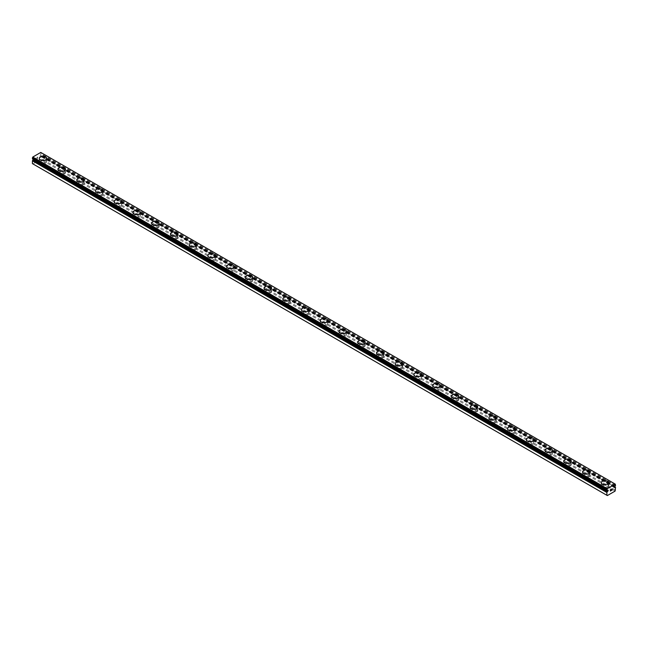 <?xml version="1.0" encoding="UTF-8"?>
<svg xmlns="http://www.w3.org/2000/svg" width="648" height="648" viewBox="0 0 648 648"><rect width="100%" height="100%" fill="white"/><g stroke="black" fill="none" stroke-linecap="round" stroke-linejoin="round"><path stroke-width="0.49" stroke-dasharray="3.24 2.43" d="M33.647 159.53L33.785 158.622L32.797 159.019A1.239 0.713 -60 0 0 32.675 158.914A1.239 0.713 -60 0 0 32.465 158.857M614.685 486.454L40.233 154.799L40.743 154.435A1.239 0.713 -60 0 1 41.075 153.884L40.767 152.434M32.4 163.612L32.902 163.904L40.646 159.432L41.075 155.666A1.239 0.713 -60 0 1 40.873 155.609A1.239 0.713 -60 0 1 40.743 155.504L39.755 155.893L40.233 154.799M41.513 166.139A2.122 1.223 0 0 0 43.829 166.398A2.122 1.223 0 0 0 45.133 165.272A2.122 1.223 0 0 0 44.518 164.406A2.122 1.223 0 0 0 42.201 164.138A2.122 1.223 0 0 0 40.897 165.272A2.122 1.223 0 0 0 41.513 166.139M41.513 162.535A2.122 1.223 0 0 0 43.829 162.794A2.122 1.223 0 0 0 45.133 161.668A2.122 1.223 0 0 0 44.518 160.801A2.122 1.223 0 0 0 42.201 160.534A2.122 1.223 0 0 0 40.897 161.668A2.122 1.223 0 0 0 41.513 162.535M46.721 158.363L46.721 158.347A3.71 2.138 180 0 1 46.721 158.363A3.71 2.138 180 0 1 44.437 160.34A3.71 2.138 180 0 1 40.395 159.878A3.71 2.138 180 0 1 39.309 158.363A3.71 2.138 180 0 1 39.309 158.355L39.309 158.347M60.248 176.953A2.122 1.223 0 0 0 62.556 177.22A2.122 1.223 0 0 0 63.868 176.086A2.122 1.223 0 0 0 63.245 175.219A2.122 1.223 0 0 0 60.936 174.96A2.122 1.223 0 0 0 59.624 176.086A2.122 1.223 0 0 0 60.248 176.953M60.248 173.348A2.122 1.223 0 0 0 62.556 173.615A2.122 1.223 0 0 0 63.868 172.481A2.122 1.223 0 0 0 63.245 171.615A2.122 1.223 0 0 0 60.936 171.347A2.122 1.223 0 0 0 59.624 172.481A2.122 1.223 0 0 0 60.248 173.348M65.456 169.177L65.456 169.168A3.71 2.138 180 0 1 65.456 169.177A3.71 2.138 180 0 1 63.164 171.161A3.71 2.138 180 0 1 59.122 170.691A3.71 2.138 180 0 1 58.037 169.177A3.71 2.138 180 0 1 58.037 169.168L58.037 169.168M78.983 187.766A2.122 1.223 0 0 0 81.292 188.033A2.122 1.223 0 0 0 82.596 186.899A2.122 1.223 0 0 0 81.98 186.033A2.122 1.223 0 0 0 79.672 185.774A2.122 1.223 0 0 0 78.359 186.899A2.122 1.223 0 0 0 78.983 187.766M78.983 184.162A2.122 1.223 0 0 0 81.292 184.429A2.122 1.223 0 0 0 82.596 183.295A2.122 1.223 0 0 0 81.98 182.428A2.122 1.223 0 0 0 79.672 182.169A2.122 1.223 0 0 0 78.359 183.295A2.122 1.223 0 0 0 78.983 184.162M84.191 179.998L84.191 179.982A3.71 2.138 180 0 1 84.191 179.998A3.71 2.138 180 0 1 81.899 181.975A3.71 2.138 180 0 1 77.857 181.505A3.71 2.138 180 0 1 76.772 179.998A3.71 2.138 180 0 1 76.772 179.99L76.772 179.982M97.71 198.58A2.122 1.223 0 0 0 100.027 198.847A2.122 1.223 0 0 0 101.331 197.713A2.122 1.223 0 0 0 100.707 196.854A2.122 1.223 0 0 0 98.399 196.587A2.122 1.223 0 0 0 97.095 197.713A2.122 1.223 0 0 0 97.71 198.58M97.71 194.975A2.122 1.223 0 0 0 100.027 195.242A2.122 1.223 0 0 0 101.331 194.108A2.122 1.223 0 0 0 100.707 193.25A2.122 1.223 0 0 0 98.399 192.983A2.122 1.223 0 0 0 97.095 194.108A2.122 1.223 0 0 0 97.71 194.975M102.919 190.812L102.919 190.796A3.71 2.138 180 0 1 102.919 190.812A3.71 2.138 180 0 1 100.634 192.788A3.71 2.138 180 0 1 96.593 192.326A3.71 2.138 180 0 1 95.507 190.812A3.71 2.138 180 0 1 95.507 190.804L95.507 190.796M116.446 209.393A2.122 1.223 0 0 0 118.754 209.66A2.122 1.223 0 0 0 120.066 208.535A2.122 1.223 0 0 0 119.443 207.668A2.122 1.223 0 0 0 117.134 207.401A2.122 1.223 0 0 0 115.822 208.535A2.122 1.223 0 0 0 116.446 209.393M116.446 205.789A2.122 1.223 0 0 0 118.754 206.056A2.122 1.223 0 0 0 120.066 204.93A2.122 1.223 0 0 0 119.443 204.063A2.122 1.223 0 0 0 117.134 203.796A2.122 1.223 0 0 0 115.822 204.93A2.122 1.223 0 0 0 116.446 205.789M121.654 201.625L121.654 201.609A3.71 2.138 180 0 1 121.654 201.625A3.71 2.138 180 0 1 119.362 203.602A3.71 2.138 180 0 1 115.32 203.14A3.71 2.138 180 0 1 114.234 201.625A3.71 2.138 180 0 1 114.234 201.617L114.234 201.609M135.181 220.215A2.122 1.223 0 0 0 137.489 220.474A2.122 1.223 0 0 0 138.793 219.348A2.122 1.223 0 0 0 138.178 218.481A2.122 1.223 0 0 0 135.869 218.214A2.122 1.223 0 0 0 134.557 219.348A2.122 1.223 0 0 0 135.181 220.215M135.181 216.61A2.122 1.223 0 0 0 137.489 216.869A2.122 1.223 0 0 0 138.793 215.744A2.122 1.223 0 0 0 138.178 214.877A2.122 1.223 0 0 0 135.869 214.609A2.122 1.223 0 0 0 134.557 215.744A2.122 1.223 0 0 0 135.181 216.61M140.389 212.439L140.389 212.423A3.71 2.138 180 0 1 140.389 212.439A3.71 2.138 180 0 1 138.097 214.415A3.71 2.138 180 0 1 134.055 213.953A3.71 2.138 180 0 1 132.97 212.439A3.71 2.138 180 0 1 132.97 212.431L132.97 212.423M153.908 231.028A2.122 1.223 0 0 0 156.217 231.296A2.122 1.223 0 0 0 157.529 230.161A2.122 1.223 0 0 0 156.905 229.295A2.122 1.223 0 0 0 154.597 229.028A2.122 1.223 0 0 0 153.293 230.161A2.122 1.223 0 0 0 153.908 231.028M153.908 227.424A2.122 1.223 0 0 0 156.217 227.691A2.122 1.223 0 0 0 157.529 226.557A2.122 1.223 0 0 0 156.905 225.69A2.122 1.223 0 0 0 154.597 225.423A2.122 1.223 0 0 0 153.293 226.557A2.122 1.223 0 0 0 153.908 227.424M159.116 223.252L159.116 223.244A3.71 2.138 180 0 1 159.116 223.252A3.71 2.138 180 0 1 156.832 225.237A3.71 2.138 180 0 1 152.79 224.767A3.71 2.138 180 0 1 151.697 223.252A3.71 2.138 180 0 1 151.697 223.244L151.697 223.244M172.643 241.842A2.122 1.223 0 0 0 174.952 242.109A2.122 1.223 0 0 0 176.264 240.975A2.122 1.223 0 0 0 175.64 240.108A2.122 1.223 0 0 0 173.332 239.849A2.122 1.223 0 0 0 172.02 240.975A2.122 1.223 0 0 0 172.643 241.842M172.643 238.237A2.122 1.223 0 0 0 174.952 238.505A2.122 1.223 0 0 0 176.264 237.371A2.122 1.223 0 0 0 175.64 236.504A2.122 1.223 0 0 0 173.332 236.245A2.122 1.223 0 0 0 172.02 237.371A2.122 1.223 0 0 0 172.643 238.237M177.852 234.066L177.852 234.066A3.71 2.138 180 0 1 175.559 236.05A3.71 2.138 180 0 1 171.518 235.58A3.71 2.138 180 0 1 170.432 234.066L170.432 234.058M191.379 252.655A2.122 1.223 0 0 0 193.687 252.923A2.122 1.223 0 0 0 194.991 251.789A2.122 1.223 0 0 0 194.376 250.93A2.122 1.223 0 0 0 192.059 250.663A2.122 1.223 0 0 0 190.755 251.789A2.122 1.223 0 0 0 191.379 252.655M191.379 249.051A2.122 1.223 0 0 0 193.687 249.318A2.122 1.223 0 0 0 194.991 248.184A2.122 1.223 0 0 0 194.376 247.325A2.122 1.223 0 0 0 192.059 247.058A2.122 1.223 0 0 0 190.755 248.184A2.122 1.223 0 0 0 191.379 249.051M196.579 244.887L196.579 244.871A3.71 2.138 180 0 1 196.579 244.887A3.71 2.138 180 0 1 194.295 246.864A3.71 2.138 180 0 1 190.253 246.402A3.71 2.138 180 0 1 189.167 244.887A3.71 2.138 180 0 1 189.167 244.879L189.167 244.887M210.106 263.469A2.122 1.223 0 0 0 212.414 263.736A2.122 1.223 0 0 0 213.727 262.61A2.122 1.223 0 0 0 213.103 261.743A2.122 1.223 0 0 0 210.794 261.476A2.122 1.223 0 0 0 209.49 262.61A2.122 1.223 0 0 0 210.106 263.469M210.106 259.864A2.122 1.223 0 0 0 212.414 260.132A2.122 1.223 0 0 0 213.727 259.006A2.122 1.223 0 0 0 213.103 258.139A2.122 1.223 0 0 0 210.794 257.872A2.122 1.223 0 0 0 209.49 259.006A2.122 1.223 0 0 0 210.106 259.864M215.314 255.701L215.314 255.685A3.71 2.138 180 0 1 215.314 255.701A3.71 2.138 180 0 1 213.022 257.677A3.71 2.138 180 0 1 208.98 257.216A3.71 2.138 180 0 1 207.895 255.701A3.71 2.138 180 0 1 207.895 255.693L207.895 255.701M228.841 274.29A2.122 1.223 0 0 0 231.15 274.55A2.122 1.223 0 0 0 232.454 273.424A2.122 1.223 0 0 0 231.838 272.557A2.122 1.223 0 0 0 229.53 272.29A2.122 1.223 0 0 0 228.218 273.424A2.122 1.223 0 0 0 228.841 274.29M228.841 270.686A2.122 1.223 0 0 0 231.15 270.945A2.122 1.223 0 0 0 232.454 269.819A2.122 1.223 0 0 0 231.838 268.952A2.122 1.223 0 0 0 229.53 268.685A2.122 1.223 0 0 0 228.218 269.819A2.122 1.223 0 0 0 228.841 270.686M234.049 266.514L234.049 266.498A3.71 2.138 180 0 1 234.049 266.514A3.71 2.138 180 0 1 231.757 268.491A3.71 2.138 180 0 1 227.715 268.029A3.71 2.138 180 0 1 226.63 266.514A3.71 2.138 180 0 1 226.63 266.506L226.63 266.514M247.568 285.104A2.122 1.223 0 0 0 249.885 285.371A2.122 1.223 0 0 0 251.189 284.237A2.122 1.223 0 0 0 250.565 283.37A2.122 1.223 0 0 0 248.257 283.103A2.122 1.223 0 0 0 246.953 284.237A2.122 1.223 0 0 0 247.568 285.104M247.568 281.499A2.122 1.223 0 0 0 249.885 281.759A2.122 1.223 0 0 0 251.189 280.633A2.122 1.223 0 0 0 250.565 279.766A2.122 1.223 0 0 0 248.257 279.499A2.122 1.223 0 0 0 246.953 280.633A2.122 1.223 0 0 0 247.568 281.499M252.777 277.328L252.777 277.312A3.71 2.138 180 0 1 252.777 277.328A3.71 2.138 180 0 1 250.493 279.304A3.71 2.138 180 0 1 246.451 278.843A3.71 2.138 180 0 1 245.365 277.328A3.71 2.138 180 0 1 245.365 277.32L245.365 277.328M266.304 295.917A2.122 1.223 0 0 0 268.612 296.185A2.122 1.223 0 0 0 269.924 295.051A2.122 1.223 0 0 0 269.301 294.184A2.122 1.223 0 0 0 266.992 293.925A2.122 1.223 0 0 0 265.68 295.051A2.122 1.223 0 0 0 266.304 295.917M266.304 292.313A2.122 1.223 0 0 0 268.612 292.58A2.122 1.223 0 0 0 269.924 291.446A2.122 1.223 0 0 0 269.301 290.579A2.122 1.223 0 0 0 266.992 290.32A2.122 1.223 0 0 0 265.68 291.446A2.122 1.223 0 0 0 266.304 292.313M271.512 288.133L271.512 288.141A3.71 2.138 180 0 1 269.22 290.126A3.71 2.138 180 0 1 265.178 289.656A3.71 2.138 180 0 1 264.092 288.141L264.092 288.133M285.039 306.731A2.122 1.223 0 0 0 287.348 306.998A2.122 1.223 0 0 0 288.652 305.864A2.122 1.223 0 0 0 288.036 305.006A2.122 1.223 0 0 0 285.728 304.738A2.122 1.223 0 0 0 284.415 305.864A2.122 1.223 0 0 0 285.039 306.731M285.039 303.126A2.122 1.223 0 0 0 287.348 303.394A2.122 1.223 0 0 0 288.652 302.26A2.122 1.223 0 0 0 288.036 301.393A2.122 1.223 0 0 0 285.728 301.134A2.122 1.223 0 0 0 284.415 302.26A2.122 1.223 0 0 0 285.039 303.126M290.247 298.947L290.247 298.963A3.71 2.138 180 0 1 290.247 298.963A3.71 2.138 180 0 1 287.955 300.939A3.71 2.138 180 0 1 283.913 300.478A3.71 2.138 180 0 1 282.828 298.963A3.71 2.138 180 0 1 282.828 298.955L282.828 298.947M303.766 317.544A2.122 1.223 0 0 0 306.075 317.812A2.122 1.223 0 0 0 307.387 316.686A2.122 1.223 0 0 0 306.763 315.819A2.122 1.223 0 0 0 304.455 315.552A2.122 1.223 0 0 0 303.151 316.686A2.122 1.223 0 0 0 303.766 317.544M303.766 313.94A2.122 1.223 0 0 0 306.075 314.207A2.122 1.223 0 0 0 307.387 313.073A2.122 1.223 0 0 0 306.763 312.214A2.122 1.223 0 0 0 304.455 311.947A2.122 1.223 0 0 0 303.151 313.073A2.122 1.223 0 0 0 303.766 313.94M308.975 309.76L308.975 309.776A3.71 2.138 180 0 1 308.975 309.776A3.71 2.138 180 0 1 306.69 311.753A3.71 2.138 180 0 1 302.648 311.291A3.71 2.138 180 0 1 301.555 309.776A3.71 2.138 180 0 1 301.555 309.768L301.555 309.76M322.502 328.366A2.122 1.223 0 0 0 324.81 328.625A2.122 1.223 0 0 0 326.122 327.499A2.122 1.223 0 0 0 325.499 326.632A2.122 1.223 0 0 0 323.19 326.365A2.122 1.223 0 0 0 321.878 327.499A2.122 1.223 0 0 0 322.502 328.366M322.502 324.753A2.122 1.223 0 0 0 324.81 325.021A2.122 1.223 0 0 0 326.122 323.895A2.122 1.223 0 0 0 325.499 323.028A2.122 1.223 0 0 0 323.19 322.761A2.122 1.223 0 0 0 321.878 323.895A2.122 1.223 0 0 0 322.502 324.753M327.71 320.574L327.71 320.59A3.71 2.138 180 0 1 327.71 320.59A3.71 2.138 180 0 1 325.418 322.566A3.71 2.138 180 0 1 321.376 322.105A3.71 2.138 180 0 1 320.29 320.59A3.71 2.138 180 0 1 320.29 320.582L320.29 320.574M341.237 339.179A2.122 1.223 0 0 0 343.545 339.439A2.122 1.223 0 0 0 344.849 338.313A2.122 1.223 0 0 0 344.234 337.446A2.122 1.223 0 0 0 341.925 337.179A2.122 1.223 0 0 0 340.613 338.313A2.122 1.223 0 0 0 341.237 339.179M341.237 335.575A2.122 1.223 0 0 0 343.545 335.834A2.122 1.223 0 0 0 344.849 334.708A2.122 1.223 0 0 0 344.234 333.841A2.122 1.223 0 0 0 341.925 333.574A2.122 1.223 0 0 0 340.613 334.708A2.122 1.223 0 0 0 341.237 335.575M346.445 331.387L346.445 331.403A3.71 2.138 180 0 1 346.445 331.403A3.71 2.138 180 0 1 344.153 333.38A3.71 2.138 180 0 1 340.111 332.918A3.71 2.138 180 0 1 339.026 331.403A3.71 2.138 180 0 1 339.026 331.395L339.026 331.387M359.964 349.993A2.122 1.223 0 0 0 362.273 350.26A2.122 1.223 0 0 0 363.585 349.126A2.122 1.223 0 0 0 362.961 348.26A2.122 1.223 0 0 0 360.653 348A2.122 1.223 0 0 0 359.348 349.126A2.122 1.223 0 0 0 359.964 349.993M359.964 346.388A2.122 1.223 0 0 0 362.273 346.656A2.122 1.223 0 0 0 363.585 345.522A2.122 1.223 0 0 0 362.961 344.655A2.122 1.223 0 0 0 360.653 344.388A2.122 1.223 0 0 0 359.348 345.522A2.122 1.223 0 0 0 359.964 346.388M365.172 342.217L365.172 342.209A3.71 2.138 180 0 1 365.172 342.217A3.71 2.138 180 0 1 362.88 344.201A3.71 2.138 180 0 1 358.838 343.732A3.71 2.138 180 0 1 357.753 342.217A3.71 2.138 180 0 1 357.753 342.209L357.753 342.209M378.699 360.806A2.122 1.223 0 0 0 381.008 361.074A2.122 1.223 0 0 0 382.32 359.94A2.122 1.223 0 0 0 381.696 359.073A2.122 1.223 0 0 0 379.388 358.814A2.122 1.223 0 0 0 378.076 359.94A2.122 1.223 0 0 0 378.699 360.806M378.699 357.202A2.122 1.223 0 0 0 381.008 357.469A2.122 1.223 0 0 0 382.32 356.335A2.122 1.223 0 0 0 381.696 355.469A2.122 1.223 0 0 0 379.388 355.209A2.122 1.223 0 0 0 378.076 356.335A2.122 1.223 0 0 0 378.699 357.202M383.908 353.039L383.908 353.022A3.71 2.138 180 0 1 383.908 353.039A3.71 2.138 180 0 1 381.615 355.015A3.71 2.138 180 0 1 377.573 354.545A3.71 2.138 180 0 1 376.488 353.039A3.71 2.138 180 0 1 376.488 353.03L376.488 353.022M397.435 371.62A2.122 1.223 0 0 0 399.743 371.887A2.122 1.223 0 0 0 401.047 370.753A2.122 1.223 0 0 0 400.432 369.895A2.122 1.223 0 0 0 398.115 369.627A2.122 1.223 0 0 0 396.811 370.753A2.122 1.223 0 0 0 397.435 371.62M397.435 368.015A2.122 1.223 0 0 0 399.743 368.283A2.122 1.223 0 0 0 401.047 367.149A2.122 1.223 0 0 0 400.432 366.29A2.122 1.223 0 0 0 398.115 366.023A2.122 1.223 0 0 0 396.811 367.149A2.122 1.223 0 0 0 397.435 368.015M402.635 363.852L402.635 363.836A3.71 2.138 180 0 1 402.635 363.852A3.71 2.138 180 0 1 400.351 365.828A3.71 2.138 180 0 1 396.309 365.367A3.71 2.138 180 0 1 395.223 363.852A3.71 2.138 180 0 1 395.223 363.844L395.223 363.836M416.162 382.433A2.122 1.223 0 0 0 418.47 382.701A2.122 1.223 0 0 0 419.783 381.575A2.122 1.223 0 0 0 419.159 380.708A2.122 1.223 0 0 0 416.85 380.441A2.122 1.223 0 0 0 415.546 381.575A2.122 1.223 0 0 0 416.162 382.433M416.162 378.829A2.122 1.223 0 0 0 418.47 379.096A2.122 1.223 0 0 0 419.783 377.97A2.122 1.223 0 0 0 419.159 377.104A2.122 1.223 0 0 0 416.85 376.836A2.122 1.223 0 0 0 415.546 377.97A2.122 1.223 0 0 0 416.162 378.829M421.37 374.666L421.37 374.649A3.71 2.138 180 0 1 421.37 374.666A3.71 2.138 180 0 1 419.078 376.642A3.71 2.138 180 0 1 415.036 376.18A3.71 2.138 180 0 1 413.951 374.666A3.71 2.138 180 0 1 413.951 374.657L413.951 374.649M434.897 393.255A2.122 1.223 0 0 0 437.206 393.514A2.122 1.223 0 0 0 438.51 392.388A2.122 1.223 0 0 0 437.894 391.522A2.122 1.223 0 0 0 435.586 391.254A2.122 1.223 0 0 0 434.273 392.388A2.122 1.223 0 0 0 434.897 393.255M434.897 389.651A2.122 1.223 0 0 0 437.206 389.91A2.122 1.223 0 0 0 438.51 388.784A2.122 1.223 0 0 0 437.894 387.917A2.122 1.223 0 0 0 435.586 387.65A2.122 1.223 0 0 0 434.273 388.784A2.122 1.223 0 0 0 434.897 389.651M440.105 385.479L440.105 385.463A3.71 2.138 180 0 1 440.105 385.479A3.71 2.138 180 0 1 437.813 387.455A3.71 2.138 180 0 1 433.771 386.994A3.71 2.138 180 0 1 432.686 385.479A3.71 2.138 180 0 1 432.686 385.471L432.686 385.463M453.624 404.069A2.122 1.223 0 0 0 455.941 404.336A2.122 1.223 0 0 0 457.245 403.202A2.122 1.223 0 0 0 456.621 402.335A2.122 1.223 0 0 0 454.313 402.068A2.122 1.223 0 0 0 453.009 403.202A2.122 1.223 0 0 0 453.624 404.069M453.624 400.464A2.122 1.223 0 0 0 455.941 400.731A2.122 1.223 0 0 0 457.245 399.597A2.122 1.223 0 0 0 456.621 398.731A2.122 1.223 0 0 0 454.313 398.463A2.122 1.223 0 0 0 453.009 399.597A2.122 1.223 0 0 0 453.624 400.464M458.833 396.293L458.833 396.276A3.71 2.138 180 0 1 458.833 396.293A3.71 2.138 180 0 1 456.548 398.277A3.71 2.138 180 0 1 452.507 397.807A3.71 2.138 180 0 1 451.421 396.293A3.71 2.138 180 0 1 451.421 396.284L451.421 396.276M472.36 414.882A2.122 1.223 0 0 0 474.668 415.149A2.122 1.223 0 0 0 475.98 414.015A2.122 1.223 0 0 0 475.357 413.149A2.122 1.223 0 0 0 473.048 412.889A2.122 1.223 0 0 0 471.736 414.015A2.122 1.223 0 0 0 472.36 414.882M472.36 411.278A2.122 1.223 0 0 0 474.668 411.545A2.122 1.223 0 0 0 475.98 410.411A2.122 1.223 0 0 0 475.357 409.544A2.122 1.223 0 0 0 473.048 409.285A2.122 1.223 0 0 0 471.736 410.411A2.122 1.223 0 0 0 472.36 411.278M477.568 407.106L477.568 407.106A3.71 2.138 180 0 1 475.276 409.091A3.71 2.138 180 0 1 471.234 408.621A3.71 2.138 180 0 1 470.148 407.106L470.148 407.098M491.095 425.695A2.122 1.223 0 0 0 493.403 425.963A2.122 1.223 0 0 0 494.708 424.829A2.122 1.223 0 0 0 494.092 423.97A2.122 1.223 0 0 0 491.783 423.703A2.122 1.223 0 0 0 490.471 424.829A2.122 1.223 0 0 0 491.095 425.695M491.095 422.091A2.122 1.223 0 0 0 493.403 422.358A2.122 1.223 0 0 0 494.708 421.224A2.122 1.223 0 0 0 494.092 420.366A2.122 1.223 0 0 0 491.783 420.098A2.122 1.223 0 0 0 490.471 421.224A2.122 1.223 0 0 0 491.095 422.091M496.303 417.928L496.303 417.911A3.71 2.138 180 0 1 496.303 417.928A3.71 2.138 180 0 1 494.011 419.904A3.71 2.138 180 0 1 489.969 419.442A3.71 2.138 180 0 1 488.884 417.928A3.71 2.138 180 0 1 488.884 417.92L488.884 417.911M509.822 436.509A2.122 1.223 0 0 0 512.131 436.776A2.122 1.223 0 0 0 513.443 435.65A2.122 1.223 0 0 0 512.819 434.784A2.122 1.223 0 0 0 510.511 434.516A2.122 1.223 0 0 0 509.207 435.65A2.122 1.223 0 0 0 509.822 436.509M509.822 432.905A2.122 1.223 0 0 0 512.131 433.172A2.122 1.223 0 0 0 513.443 432.046A2.122 1.223 0 0 0 512.819 431.179A2.122 1.223 0 0 0 510.511 430.912A2.122 1.223 0 0 0 509.207 432.046A2.122 1.223 0 0 0 509.822 432.905M515.03 428.741L515.03 428.725A3.71 2.138 180 0 1 515.03 428.741A3.71 2.138 180 0 1 512.746 430.718A3.71 2.138 180 0 1 508.704 430.256A3.71 2.138 180 0 1 507.611 428.741A3.71 2.138 180 0 1 507.611 428.733L507.611 428.725M528.557 447.331A2.122 1.223 0 0 0 530.866 447.59A2.122 1.223 0 0 0 532.178 446.464A2.122 1.223 0 0 0 531.554 445.597A2.122 1.223 0 0 0 529.246 445.33A2.122 1.223 0 0 0 527.934 446.464A2.122 1.223 0 0 0 528.557 447.331M528.557 443.726A2.122 1.223 0 0 0 530.866 443.985A2.122 1.223 0 0 0 532.178 442.859A2.122 1.223 0 0 0 531.554 441.993A2.122 1.223 0 0 0 529.246 441.725A2.122 1.223 0 0 0 527.934 442.859A2.122 1.223 0 0 0 528.557 443.726M533.766 439.555L533.766 439.538A3.71 2.138 180 0 1 533.766 439.555A3.71 2.138 180 0 1 531.473 441.531A3.71 2.138 180 0 1 527.432 441.069A3.71 2.138 180 0 1 526.346 439.555A3.71 2.138 180 0 1 526.346 439.547L526.346 439.538M547.293 458.144A2.122 1.223 0 0 0 549.601 458.411A2.122 1.223 0 0 0 550.905 457.277A2.122 1.223 0 0 0 550.29 456.411A2.122 1.223 0 0 0 547.973 456.143A2.122 1.223 0 0 0 546.669 457.277A2.122 1.223 0 0 0 547.293 458.144M547.293 454.54A2.122 1.223 0 0 0 549.601 454.799A2.122 1.223 0 0 0 550.905 453.673A2.122 1.223 0 0 0 550.29 452.806A2.122 1.223 0 0 0 547.973 452.539A2.122 1.223 0 0 0 546.669 453.673A2.122 1.223 0 0 0 547.293 454.54M552.493 450.368L552.493 450.352A3.71 2.138 180 0 1 552.493 450.368A3.71 2.138 180 0 1 550.209 452.345A3.71 2.138 180 0 1 546.167 451.883A3.71 2.138 180 0 1 545.081 450.368A3.71 2.138 180 0 1 545.081 450.36L545.081 450.352M566.02 468.958A2.122 1.223 0 0 0 568.328 469.225A2.122 1.223 0 0 0 569.641 468.091A2.122 1.223 0 0 0 569.017 467.224A2.122 1.223 0 0 0 566.708 466.965A2.122 1.223 0 0 0 565.404 468.091A2.122 1.223 0 0 0 566.02 468.958M566.02 465.353A2.122 1.223 0 0 0 568.328 465.62A2.122 1.223 0 0 0 569.641 464.486A2.122 1.223 0 0 0 569.017 463.62A2.122 1.223 0 0 0 566.708 463.361A2.122 1.223 0 0 0 565.404 464.486A2.122 1.223 0 0 0 566.02 465.353M571.228 461.182L571.228 461.182A3.71 2.138 180 0 1 568.936 463.166A3.71 2.138 180 0 1 564.894 462.696A3.71 2.138 180 0 1 563.809 461.182L563.809 461.174M584.755 479.771A2.122 1.223 0 0 0 587.064 480.038A2.122 1.223 0 0 0 588.376 478.904A2.122 1.223 0 0 0 587.752 478.046A2.122 1.223 0 0 0 585.444 477.779A2.122 1.223 0 0 0 584.132 478.904A2.122 1.223 0 0 0 584.755 479.771M584.755 476.167A2.122 1.223 0 0 0 587.064 476.434A2.122 1.223 0 0 0 588.376 475.3A2.122 1.223 0 0 0 587.752 474.433A2.122 1.223 0 0 0 585.444 474.174A2.122 1.223 0 0 0 584.132 475.3A2.122 1.223 0 0 0 584.755 476.167M589.964 472.003L589.964 471.987A3.71 2.138 180 0 1 589.964 472.003A3.71 2.138 180 0 1 587.671 473.98A3.71 2.138 180 0 1 583.629 473.518A3.71 2.138 180 0 1 582.544 472.003A3.71 2.138 180 0 1 582.544 471.995L582.544 471.987M603.482 490.585A2.122 1.223 0 0 0 605.799 490.852A2.122 1.223 0 0 0 607.103 489.726A2.122 1.223 0 0 0 606.488 488.859A2.122 1.223 0 0 0 604.171 488.592A2.122 1.223 0 0 0 602.867 489.726A2.122 1.223 0 0 0 603.482 490.585M603.482 486.98A2.122 1.223 0 0 0 605.799 487.247A2.122 1.223 0 0 0 607.103 486.113A2.122 1.223 0 0 0 606.488 485.255A2.122 1.223 0 0 0 604.171 484.988A2.122 1.223 0 0 0 602.867 486.113A2.122 1.223 0 0 0 603.482 486.98M608.691 482.817L608.691 482.8A3.71 2.138 180 0 1 608.691 482.817A3.71 2.138 180 0 1 606.407 484.793A3.71 2.138 180 0 1 602.365 484.331A3.71 2.138 180 0 1 601.279 482.817A3.71 2.138 180 0 1 601.279 482.809L601.279 482.8M602.365 487.628A3.71 2.138 0 0 0 606.407 488.098A3.71 2.138 0 0 0 608.691 486.113A3.71 2.138 0 0 0 607.605 484.607A3.71 2.138 0 0 0 603.563 484.137A3.71 2.138 0 0 0 601.279 486.113A3.71 2.138 0 0 0 602.365 487.628M602.365 484.615A3.71 2.138 0 0 0 606.407 485.085A3.71 2.138 0 0 0 608.691 483.1A3.71 2.138 0 0 0 607.605 481.585A3.71 2.138 0 0 0 603.563 481.124A3.71 2.138 0 0 0 601.279 483.1A3.71 2.138 0 0 0 602.365 484.615M583.629 476.815A3.71 2.138 0 0 0 587.671 477.276A3.71 2.138 0 0 0 589.964 475.3A3.71 2.138 0 0 0 588.878 473.785A3.71 2.138 0 0 0 584.836 473.324A3.71 2.138 0 0 0 582.544 475.3A3.71 2.138 0 0 0 583.629 476.815M583.629 473.801A3.71 2.138 0 0 0 587.671 474.263A3.71 2.138 0 0 0 589.964 472.287A3.71 2.138 0 0 0 588.878 470.772A3.71 2.138 0 0 0 584.836 470.31A3.71 2.138 0 0 0 582.544 472.287A3.71 2.138 0 0 0 583.629 473.801M564.894 466.001A3.71 2.138 0 0 0 568.936 466.463A3.71 2.138 0 0 0 571.228 464.486A3.71 2.138 0 0 0 570.143 462.972A3.71 2.138 0 0 0 566.101 462.51A3.71 2.138 0 0 0 563.809 464.486A3.71 2.138 0 0 0 564.894 466.001M564.894 462.988A3.71 2.138 0 0 0 568.936 463.45A3.71 2.138 0 0 0 571.228 461.473A3.71 2.138 0 0 0 570.143 459.959A3.71 2.138 0 0 0 566.101 459.497A3.71 2.138 0 0 0 563.809 461.473A3.71 2.138 0 0 0 564.894 462.988M546.167 455.188A3.71 2.138 0 0 0 550.209 455.649A3.71 2.138 0 0 0 552.493 453.673A3.71 2.138 0 0 0 551.408 452.158A3.71 2.138 0 0 0 547.366 451.697A3.71 2.138 0 0 0 545.081 453.673A3.71 2.138 0 0 0 546.167 455.188M546.167 452.174A3.71 2.138 0 0 0 550.209 452.636A3.71 2.138 0 0 0 552.493 450.66A3.71 2.138 0 0 0 551.408 449.145A3.71 2.138 0 0 0 547.366 448.683A3.71 2.138 0 0 0 545.081 450.66A3.71 2.138 0 0 0 546.167 452.174M527.432 444.374A3.71 2.138 0 0 0 531.473 444.836A3.71 2.138 0 0 0 533.766 442.859A3.71 2.138 0 0 0 532.68 441.345A3.71 2.138 0 0 0 528.638 440.875A3.71 2.138 0 0 0 526.346 442.859A3.71 2.138 0 0 0 527.432 444.374M527.432 441.361A3.71 2.138 0 0 0 531.473 441.823A3.71 2.138 0 0 0 533.766 439.846A3.71 2.138 0 0 0 532.68 438.332A3.71 2.138 0 0 0 528.638 437.862A3.71 2.138 0 0 0 526.346 439.846A3.71 2.138 0 0 0 527.432 441.361M508.704 433.553A3.71 2.138 0 0 0 512.746 434.022A3.71 2.138 0 0 0 515.03 432.046A3.71 2.138 0 0 0 513.945 430.531A3.71 2.138 0 0 0 509.903 430.061A3.71 2.138 0 0 0 507.611 432.046A3.71 2.138 0 0 0 508.704 433.553M508.704 430.539A3.71 2.138 0 0 0 512.746 431.009A3.71 2.138 0 0 0 515.03 429.025A3.71 2.138 0 0 0 513.945 427.518A3.71 2.138 0 0 0 509.903 427.048A3.71 2.138 0 0 0 507.611 429.025A3.71 2.138 0 0 0 508.704 430.539M489.969 422.739A3.71 2.138 0 0 0 494.011 423.209A3.71 2.138 0 0 0 496.303 421.224A3.71 2.138 0 0 0 495.21 419.71A3.71 2.138 0 0 0 491.168 419.248A3.71 2.138 0 0 0 488.884 421.224A3.71 2.138 0 0 0 489.969 422.739M489.969 419.726A3.71 2.138 0 0 0 494.011 420.188A3.71 2.138 0 0 0 496.303 418.211A3.71 2.138 0 0 0 495.21 416.696A3.71 2.138 0 0 0 491.168 416.235A3.71 2.138 0 0 0 488.884 418.211A3.71 2.138 0 0 0 489.969 419.726M471.234 411.926A3.71 2.138 0 0 0 475.276 412.387A3.71 2.138 0 0 0 477.568 410.411A3.71 2.138 0 0 0 476.483 408.896A3.71 2.138 0 0 0 472.441 408.434A3.71 2.138 0 0 0 470.148 410.411A3.71 2.138 0 0 0 471.234 411.926M471.234 408.912A3.71 2.138 0 0 0 475.276 409.374A3.71 2.138 0 0 0 477.568 407.398A3.71 2.138 0 0 0 476.483 405.883A3.71 2.138 0 0 0 472.441 405.421A3.71 2.138 0 0 0 470.148 407.398A3.71 2.138 0 0 0 471.234 408.912M452.507 401.112A3.71 2.138 0 0 0 456.548 401.574A3.71 2.138 0 0 0 458.833 399.597A3.71 2.138 0 0 0 457.747 398.083A3.71 2.138 0 0 0 453.705 397.621A3.71 2.138 0 0 0 451.421 399.597A3.71 2.138 0 0 0 452.507 401.112M452.507 398.099A3.71 2.138 0 0 0 456.548 398.561A3.71 2.138 0 0 0 458.833 396.584A3.71 2.138 0 0 0 457.747 395.069A3.71 2.138 0 0 0 453.705 394.608A3.71 2.138 0 0 0 451.421 396.584A3.71 2.138 0 0 0 452.507 398.099M433.771 390.299A3.71 2.138 0 0 0 437.813 390.76A3.71 2.138 0 0 0 440.105 388.784A3.71 2.138 0 0 0 439.02 387.269A3.71 2.138 0 0 0 434.978 386.807A3.71 2.138 0 0 0 432.686 388.784A3.71 2.138 0 0 0 433.771 390.299M433.771 387.285A3.71 2.138 0 0 0 437.813 387.747A3.71 2.138 0 0 0 440.105 385.771A3.71 2.138 0 0 0 439.02 384.256A3.71 2.138 0 0 0 434.978 383.786A3.71 2.138 0 0 0 432.686 385.771A3.71 2.138 0 0 0 433.771 387.285M415.036 379.485A3.71 2.138 0 0 0 419.078 379.947A3.71 2.138 0 0 0 421.37 377.97A3.71 2.138 0 0 0 420.285 376.456A3.71 2.138 0 0 0 416.243 375.986A3.71 2.138 0 0 0 413.951 377.97A3.71 2.138 0 0 0 415.036 379.485M415.036 376.464A3.71 2.138 0 0 0 419.078 376.934A3.71 2.138 0 0 0 421.37 374.957A3.71 2.138 0 0 0 420.285 373.442A3.71 2.138 0 0 0 416.243 372.973A3.71 2.138 0 0 0 413.951 374.957A3.71 2.138 0 0 0 415.036 376.464M396.309 368.663A3.71 2.138 0 0 0 400.351 369.133A3.71 2.138 0 0 0 402.635 367.149A3.71 2.138 0 0 0 401.549 365.634A3.71 2.138 0 0 0 397.508 365.172A3.71 2.138 0 0 0 395.223 367.149A3.71 2.138 0 0 0 396.309 368.663M396.309 365.65A3.71 2.138 0 0 0 400.351 366.12A3.71 2.138 0 0 0 402.635 364.136A3.71 2.138 0 0 0 401.549 362.621A3.71 2.138 0 0 0 397.508 362.159A3.71 2.138 0 0 0 395.223 364.136A3.71 2.138 0 0 0 396.309 365.65M377.573 357.85A3.71 2.138 0 0 0 381.615 358.312A3.71 2.138 0 0 0 383.908 356.335A3.71 2.138 0 0 0 382.822 354.821A3.71 2.138 0 0 0 378.78 354.359A3.71 2.138 0 0 0 376.488 356.335A3.71 2.138 0 0 0 377.573 357.85M377.573 354.837A3.71 2.138 0 0 0 381.615 355.298A3.71 2.138 0 0 0 383.908 353.322A3.71 2.138 0 0 0 382.822 351.807A3.71 2.138 0 0 0 378.78 351.346A3.71 2.138 0 0 0 376.488 353.322A3.71 2.138 0 0 0 377.573 354.837M358.838 347.036A3.71 2.138 0 0 0 362.88 347.498A3.71 2.138 0 0 0 365.172 345.522A3.71 2.138 0 0 0 364.087 344.007A3.71 2.138 0 0 0 360.045 343.545A3.71 2.138 0 0 0 357.753 345.522A3.71 2.138 0 0 0 358.838 347.036M358.838 344.023A3.71 2.138 0 0 0 362.88 344.485A3.71 2.138 0 0 0 365.172 342.509A3.71 2.138 0 0 0 364.087 340.994A3.71 2.138 0 0 0 360.045 340.532A3.71 2.138 0 0 0 357.753 342.509A3.71 2.138 0 0 0 358.838 344.023M340.111 336.223A3.71 2.138 0 0 0 344.153 336.685A3.71 2.138 0 0 0 346.445 334.708A3.71 2.138 0 0 0 345.352 333.194A3.71 2.138 0 0 0 341.31 332.732A3.71 2.138 0 0 0 339.026 334.708A3.71 2.138 0 0 0 340.111 336.223M340.111 333.21A3.71 2.138 0 0 0 344.153 333.671A3.71 2.138 0 0 0 346.445 331.695A3.71 2.138 0 0 0 345.352 330.18A3.71 2.138 0 0 0 341.31 329.719A3.71 2.138 0 0 0 339.026 331.695A3.71 2.138 0 0 0 340.111 333.21M321.376 325.409A3.71 2.138 0 0 0 325.418 325.871A3.71 2.138 0 0 0 327.71 323.895A3.71 2.138 0 0 0 326.624 322.38A3.71 2.138 0 0 0 322.583 321.91A3.71 2.138 0 0 0 320.29 323.895A3.71 2.138 0 0 0 321.376 325.409M321.376 322.388A3.71 2.138 0 0 0 325.418 322.858A3.71 2.138 0 0 0 327.71 320.882A3.71 2.138 0 0 0 326.624 319.367A3.71 2.138 0 0 0 322.583 318.897A3.71 2.138 0 0 0 320.29 320.882A3.71 2.138 0 0 0 321.376 322.388M302.648 314.588A3.71 2.138 0 0 0 306.69 315.058A3.71 2.138 0 0 0 308.975 313.073A3.71 2.138 0 0 0 307.889 311.567A3.71 2.138 0 0 0 303.847 311.097A3.71 2.138 0 0 0 301.555 313.073A3.71 2.138 0 0 0 302.648 314.588M302.648 311.575A3.71 2.138 0 0 0 306.69 312.044A3.71 2.138 0 0 0 308.975 310.06A3.71 2.138 0 0 0 307.889 308.545A3.71 2.138 0 0 0 303.847 308.084A3.71 2.138 0 0 0 301.555 310.06A3.71 2.138 0 0 0 302.648 311.575M283.913 303.774A3.71 2.138 0 0 0 287.955 304.244A3.71 2.138 0 0 0 290.247 302.26A3.71 2.138 0 0 0 289.162 300.745A3.71 2.138 0 0 0 285.12 300.283A3.71 2.138 0 0 0 282.828 302.26A3.71 2.138 0 0 0 283.913 303.774M283.913 300.761A3.71 2.138 0 0 0 287.955 301.223A3.71 2.138 0 0 0 290.247 299.246A3.71 2.138 0 0 0 289.162 297.732A3.71 2.138 0 0 0 285.12 297.27A3.71 2.138 0 0 0 282.828 299.246A3.71 2.138 0 0 0 283.913 300.761M265.178 292.961A3.71 2.138 0 0 0 269.22 293.423A3.71 2.138 0 0 0 271.512 291.446A3.71 2.138 0 0 0 270.427 289.931A3.71 2.138 0 0 0 266.385 289.47A3.71 2.138 0 0 0 264.092 291.446A3.71 2.138 0 0 0 265.178 292.961M265.178 289.948A3.71 2.138 0 0 0 269.22 290.409A3.71 2.138 0 0 0 271.512 288.433A3.71 2.138 0 0 0 270.427 286.918A3.71 2.138 0 0 0 266.385 286.457A3.71 2.138 0 0 0 264.092 288.433A3.71 2.138 0 0 0 265.178 289.948M246.451 282.147A3.71 2.138 0 0 0 250.493 282.609A3.71 2.138 0 0 0 252.777 280.633A3.71 2.138 0 0 0 251.691 279.118A3.71 2.138 0 0 0 247.649 278.656A3.71 2.138 0 0 0 245.365 280.633A3.71 2.138 0 0 0 246.451 282.147M246.451 279.134A3.71 2.138 0 0 0 250.493 279.596A3.71 2.138 0 0 0 252.777 277.619A3.71 2.138 0 0 0 251.691 276.105A3.71 2.138 0 0 0 247.649 275.643A3.71 2.138 0 0 0 245.365 277.619A3.71 2.138 0 0 0 246.451 279.134M227.715 271.334A3.71 2.138 0 0 0 231.757 271.796A3.71 2.138 0 0 0 234.049 269.819A3.71 2.138 0 0 0 232.964 268.304A3.71 2.138 0 0 0 228.922 267.835A3.71 2.138 0 0 0 226.63 269.819A3.71 2.138 0 0 0 227.715 271.334M227.715 268.321A3.71 2.138 0 0 0 231.757 268.782A3.71 2.138 0 0 0 234.049 266.806A3.71 2.138 0 0 0 232.964 265.291A3.71 2.138 0 0 0 228.922 264.821A3.71 2.138 0 0 0 226.63 266.806A3.71 2.138 0 0 0 227.715 268.321M208.98 260.512A3.71 2.138 0 0 0 213.022 260.982A3.71 2.138 0 0 0 215.314 259.006A3.71 2.138 0 0 0 214.229 257.491A3.71 2.138 0 0 0 210.187 257.021A3.71 2.138 0 0 0 207.895 259.006A3.71 2.138 0 0 0 208.98 260.512M208.98 257.499A3.71 2.138 0 0 0 213.022 257.969A3.71 2.138 0 0 0 215.314 255.984A3.71 2.138 0 0 0 214.229 254.478A3.71 2.138 0 0 0 210.187 254.008A3.71 2.138 0 0 0 207.895 255.984A3.71 2.138 0 0 0 208.98 257.499M190.253 249.699A3.71 2.138 0 0 0 194.295 250.169A3.71 2.138 0 0 0 196.579 248.184A3.71 2.138 0 0 0 195.494 246.669A3.71 2.138 0 0 0 191.452 246.208A3.71 2.138 0 0 0 189.167 248.184A3.71 2.138 0 0 0 190.253 249.699M190.253 246.686A3.71 2.138 0 0 0 194.295 247.147A3.71 2.138 0 0 0 196.579 245.171A3.71 2.138 0 0 0 195.494 243.656A3.71 2.138 0 0 0 191.452 243.194A3.71 2.138 0 0 0 189.167 245.171A3.71 2.138 0 0 0 190.253 246.686M171.518 238.885A3.71 2.138 0 0 0 175.559 239.347A3.71 2.138 0 0 0 177.852 237.371A3.71 2.138 0 0 0 176.766 235.856A3.71 2.138 0 0 0 172.724 235.394A3.71 2.138 0 0 0 170.432 237.371A3.71 2.138 0 0 0 171.518 238.885M171.518 235.872A3.71 2.138 0 0 0 175.559 236.334A3.71 2.138 0 0 0 177.852 234.357A3.71 2.138 0 0 0 176.766 232.843A3.71 2.138 0 0 0 172.724 232.381A3.71 2.138 0 0 0 170.432 234.357A3.71 2.138 0 0 0 171.518 235.872M152.79 228.072A3.71 2.138 0 0 0 156.832 228.533A3.71 2.138 0 0 0 159.116 226.557A3.71 2.138 0 0 0 158.031 225.042A3.71 2.138 0 0 0 153.989 224.581A3.71 2.138 0 0 0 151.697 226.557A3.71 2.138 0 0 0 152.79 228.072M152.79 225.059A3.71 2.138 0 0 0 156.832 225.52A3.71 2.138 0 0 0 159.116 223.544A3.71 2.138 0 0 0 158.031 222.029A3.71 2.138 0 0 0 153.989 221.567A3.71 2.138 0 0 0 151.697 223.544A3.71 2.138 0 0 0 152.79 225.059M134.055 217.258A3.71 2.138 0 0 0 138.097 217.72A3.71 2.138 0 0 0 140.389 215.744A3.71 2.138 0 0 0 139.296 214.229A3.71 2.138 0 0 0 135.254 213.767A3.71 2.138 0 0 0 132.97 215.744A3.71 2.138 0 0 0 134.055 217.258M134.055 214.245A3.71 2.138 0 0 0 138.097 214.707A3.71 2.138 0 0 0 140.389 212.73A3.71 2.138 0 0 0 139.296 211.216A3.71 2.138 0 0 0 135.254 210.746A3.71 2.138 0 0 0 132.97 212.73A3.71 2.138 0 0 0 134.055 214.245M115.32 206.445A3.71 2.138 0 0 0 119.362 206.906A3.71 2.138 0 0 0 121.654 204.93A3.71 2.138 0 0 0 120.569 203.415A3.71 2.138 0 0 0 116.527 202.946A3.71 2.138 0 0 0 114.234 204.93A3.71 2.138 0 0 0 115.32 206.445M115.32 203.423A3.71 2.138 0 0 0 119.362 203.893A3.71 2.138 0 0 0 121.654 201.917A3.71 2.138 0 0 0 120.569 200.402A3.71 2.138 0 0 0 116.527 199.932A3.71 2.138 0 0 0 114.234 201.917A3.71 2.138 0 0 0 115.32 203.423M96.593 195.623A3.71 2.138 0 0 0 100.634 196.093A3.71 2.138 0 0 0 102.919 194.108A3.71 2.138 0 0 0 101.833 192.594A3.71 2.138 0 0 0 97.791 192.132A3.71 2.138 0 0 0 95.507 194.108A3.71 2.138 0 0 0 96.593 195.623M96.593 192.61A3.71 2.138 0 0 0 100.634 193.08A3.71 2.138 0 0 0 102.919 191.095A3.71 2.138 0 0 0 101.833 189.581A3.71 2.138 0 0 0 97.791 189.119A3.71 2.138 0 0 0 95.507 191.095A3.71 2.138 0 0 0 96.593 192.61M77.857 184.81A3.71 2.138 0 0 0 81.899 185.271A3.71 2.138 0 0 0 84.191 183.295A3.71 2.138 0 0 0 83.106 181.78A3.71 2.138 0 0 0 79.064 181.319A3.71 2.138 0 0 0 76.772 183.295A3.71 2.138 0 0 0 77.857 184.81M77.857 181.796A3.71 2.138 0 0 0 81.899 182.258A3.71 2.138 0 0 0 84.191 180.282A3.71 2.138 0 0 0 83.106 178.767A3.71 2.138 0 0 0 79.064 178.305A3.71 2.138 0 0 0 76.772 180.282A3.71 2.138 0 0 0 77.857 181.796M59.122 173.996A3.71 2.138 0 0 0 63.164 174.458A3.71 2.138 0 0 0 65.456 172.481A3.71 2.138 0 0 0 64.371 170.967A3.71 2.138 0 0 0 60.329 170.505A3.71 2.138 0 0 0 58.037 172.481A3.71 2.138 0 0 0 59.122 173.996M59.122 170.983A3.71 2.138 0 0 0 63.164 171.445A3.71 2.138 0 0 0 65.456 169.468A3.71 2.138 0 0 0 64.371 167.954A3.71 2.138 0 0 0 60.329 167.492A3.71 2.138 0 0 0 58.037 169.468A3.71 2.138 0 0 0 59.122 170.983M40.395 163.183A3.71 2.138 0 0 0 44.437 163.644A3.71 2.138 0 0 0 46.721 161.668A3.71 2.138 0 0 0 45.635 160.153A3.71 2.138 0 0 0 41.594 159.692A3.71 2.138 0 0 0 39.309 161.668A3.71 2.138 0 0 0 40.395 163.183M40.395 160.169A3.71 2.138 0 0 0 44.437 160.631A3.71 2.138 0 0 0 46.721 158.655A3.71 2.138 0 0 0 45.635 157.14A3.71 2.138 0 0 0 41.594 156.678A3.71 2.138 0 0 0 39.309 158.655A3.71 2.138 0 0 0 40.395 160.169M611.032 489.305L610.351 489.694L610.351 491.054M611.501 489.378L612.125 488.803M612.101 488.957L611.429 490.431M37.576 157.156L37.576 157.699L37.576 157.156L36.968 157.505L37.576 157.156M37.576 157.788L37.576 158.331L37.576 157.788M37.576 158.331L36.968 158.679L37.576 158.331M36.968 158.768L37.649 158.379L37.649 157.019L36.968 157.415L37.649 157.027L37.649 158.379L36.968 158.776M36.134 157.901L36.134 159.254L36.134 157.901M36.134 159.254L36.215 158.031L36.134 159.254M615.098 491.095L40.646 159.432M607.354 495.566L32.902 163.904M615.6 490.228L41.14 158.566M614.118 487.061L40.233 155.731M615.6 484.445L41.14 152.782M607.767 490.447L33.315 158.792M615.6 487.418L41.14 155.755M40.743 155.504L614.345 486.664L41.075 155.666M614.312 486.697L40.638 155.496M615.098 486.219L40.638 154.556M615.203 486.089L40.743 154.435M615.535 485.546L41.075 153.884M615.6 485.376L41.14 153.722M32.813 159.035L606.965 490.52L32.797 159.019M607.362 490.69L32.902 159.027M45.133 165.272L45.133 161.668M63.868 176.086L63.868 172.481M82.596 186.899L82.596 183.295M101.331 197.713L101.331 194.108M120.066 208.535L120.066 204.93M138.793 219.348L138.793 215.744M157.529 230.161L157.529 226.557M176.264 240.975L176.264 237.371M194.991 251.789L194.991 248.184M213.727 262.61L213.727 259.006M232.454 273.424L232.454 269.819M251.189 284.237L251.189 280.633M269.924 295.051L269.924 291.446M288.652 305.864L288.652 302.26M307.387 316.686L307.387 313.073M326.122 327.499L326.122 323.895M344.849 338.313L344.849 334.708M363.585 349.126L363.585 345.522M382.32 359.94L382.32 356.335M401.047 370.753L401.047 367.149M419.783 381.575L419.783 377.97M438.51 392.388L438.51 388.784M457.245 403.202L457.245 399.597M475.98 414.015L475.98 410.411M494.708 424.829L494.708 421.224M513.443 435.65L513.443 432.046M532.178 446.464L532.178 442.859M550.905 457.277L550.905 453.673M569.641 468.091L569.641 464.486M588.376 478.904L588.376 475.3M607.103 489.726L607.103 486.113M608.691 486.113L608.691 483.1M589.964 475.3L589.964 472.287M571.228 464.486L571.228 461.473M552.493 453.673L552.493 450.66M533.766 442.859L533.766 439.846M515.03 432.046L515.03 429.025M496.303 421.224L496.303 418.211M477.568 410.411L477.568 407.398M458.833 399.597L458.833 396.584M440.105 388.784L440.105 385.771M421.37 377.97L421.37 374.957M402.635 367.149L402.635 364.136M383.908 356.335L383.908 353.322M365.172 345.522L365.172 342.509M346.445 334.708L346.445 331.695M327.71 323.895L327.71 320.882M308.975 313.073L308.975 310.06M290.247 302.26L290.247 299.246M271.512 291.446L271.512 288.433M252.777 280.633L252.777 277.619M234.049 269.819L234.049 266.806M215.314 259.006L215.314 255.984M196.579 248.184L196.579 245.171M177.852 237.371L177.852 234.357M159.116 226.557L159.116 223.544M140.389 215.744L140.389 212.73M121.654 204.93L121.654 201.917M102.919 194.108L102.919 191.095M84.191 183.295L84.191 180.282M65.456 172.481L65.456 169.468M46.721 161.668L46.721 158.655M39.309 161.668L39.309 158.655M58.037 172.481L58.037 169.468M76.772 183.295L76.772 180.282M95.507 194.108L95.507 191.095M114.234 204.93L114.234 201.917M132.97 215.744L132.97 212.73M151.697 226.557L151.697 223.544M170.432 237.371L170.432 234.357M189.167 248.184L189.167 245.171M207.895 259.006L207.895 255.984M226.63 269.819L226.63 266.806M245.365 280.633L245.365 277.619M264.092 291.446L264.092 288.433M282.828 302.26L282.828 299.246M301.555 313.073L301.555 310.06M320.29 323.895L320.29 320.882M339.026 334.708L339.026 331.695M357.753 345.522L357.753 342.509M376.488 356.335L376.488 353.322M395.223 367.149L395.223 364.136M413.951 377.97L413.951 374.957M432.686 388.784L432.686 385.771M451.421 399.597L451.421 396.584M470.148 410.411L470.148 407.398M488.884 421.224L488.884 418.211M507.611 432.046L507.611 429.025M526.346 442.859L526.346 439.846M545.081 453.673L545.081 450.66M563.809 464.486L563.809 461.473M582.544 475.3L582.544 472.287M601.279 486.113L601.279 483.1M602.867 489.726L602.867 486.113M584.132 478.904L584.132 475.3M565.404 468.091L565.404 464.486M546.669 457.277L546.669 453.673M527.934 446.464L527.934 442.859M509.207 435.65L509.207 432.046M490.471 424.829L490.471 421.224M471.736 414.015L471.736 410.411M453.009 403.202L453.009 399.597M434.273 392.388L434.273 388.784M415.546 381.575L415.546 377.97M396.811 370.753L396.811 367.149M378.076 359.94L378.076 356.335M359.348 349.126L359.348 345.522M340.613 338.313L340.613 334.708M321.878 327.499L321.878 323.895M303.151 316.686L303.151 313.073M284.415 305.864L284.415 302.26M265.68 295.051L265.68 291.446M246.953 284.237L246.953 280.633M228.218 273.424L228.218 269.819M209.49 262.61L209.49 259.006M190.755 251.789L190.755 248.184M172.02 240.975L172.02 237.371M153.293 230.161L153.293 226.557M134.557 219.348L134.557 215.744M115.822 208.535L115.822 204.93M97.095 197.713L97.095 194.108M78.359 186.899L78.359 183.295M59.624 176.086L59.624 172.481M40.897 165.272L40.897 161.668M40.727 155.488L614.345 486.656L41.108 155.674M615.325 487.272L40.873 155.609M614.215 487.555L39.755 155.893M607.127 490.577L32.675 158.914M608.245 490.285L33.785 158.622"/><path stroke-width="0.97" d="M606.86 495.275L607.354 495.566L615.098 491.095L615.535 487.328A1.239 0.713 -60 0 1 615.325 487.272A1.239 0.713 -60 0 1 615.203 487.158L614.215 487.555L615.203 486.089A1.239 0.713 -60 0 1 615.535 485.546L615.227 484.096L607.233 488.714L606.925 490.512A1.239 0.713 -60 0 1 607.127 490.577A1.239 0.713 -60 0 1 607.257 490.682L608.245 490.285L607.767 491.387L33.315 159.724L32.797 160.088A1.239 0.713 -60 0 1 32.465 160.639L32.4 163.612L606.86 495.275L606.925 492.294L32.465 160.639M45.635 156.848A3.71 2.138 180 0 1 46.721 158.355A3.71 2.138 180 0 1 44.437 160.331A3.71 2.138 180 0 1 40.395 159.862A3.71 2.138 180 0 1 39.309 158.347A3.71 2.138 180 0 1 41.602 156.387A3.71 2.138 180 0 1 45.635 156.848M39.309 158.347A3.71 2.138 180 0 1 41.594 156.371A3.71 2.138 180 0 1 45.635 156.832A3.71 2.138 180 0 1 46.721 158.347M58.037 169.168A3.71 2.138 180 0 1 60.329 167.184A3.71 2.138 180 0 1 64.371 167.654A3.71 2.138 180 0 1 65.456 169.168A3.71 2.138 180 0 1 63.164 171.145A3.71 2.138 180 0 1 59.122 170.675A3.71 2.138 180 0 1 58.037 169.168A3.71 2.138 180 0 1 60.337 167.2A3.71 2.138 180 0 1 64.371 167.662A3.71 2.138 180 0 1 65.456 169.168M76.772 179.982A3.71 2.138 180 0 1 79.064 178.006A3.71 2.138 180 0 1 83.106 178.467A3.71 2.138 180 0 1 84.191 179.99A3.71 2.138 180 0 1 81.899 181.958A3.71 2.138 180 0 1 77.857 181.497A3.71 2.138 180 0 1 76.772 179.982A3.71 2.138 180 0 1 79.064 178.014A3.71 2.138 180 0 1 83.106 178.484A3.71 2.138 180 0 1 84.191 179.982M95.507 190.796A3.71 2.138 180 0 1 97.791 188.819A3.71 2.138 180 0 1 101.833 189.281A3.71 2.138 180 0 1 102.919 190.804A3.71 2.138 180 0 1 100.634 192.772A3.71 2.138 180 0 1 96.593 192.31A3.71 2.138 180 0 1 95.507 190.796A3.71 2.138 180 0 1 97.799 188.827A3.71 2.138 180 0 1 101.833 189.297A3.71 2.138 180 0 1 102.919 190.796M114.234 201.609A3.71 2.138 180 0 1 116.527 199.633A3.71 2.138 180 0 1 120.569 200.094A3.71 2.138 180 0 1 121.654 201.617A3.71 2.138 180 0 1 119.362 203.585A3.71 2.138 180 0 1 115.32 203.124A3.71 2.138 180 0 1 114.234 201.609A3.71 2.138 180 0 1 116.535 199.649A3.71 2.138 180 0 1 120.569 200.111A3.71 2.138 180 0 1 121.654 201.609M132.97 212.423A3.71 2.138 180 0 1 135.254 210.446A3.71 2.138 180 0 1 139.296 210.908A3.71 2.138 180 0 1 140.389 212.431A3.71 2.138 180 0 1 138.097 214.407A3.71 2.138 180 0 1 134.055 213.937A3.71 2.138 180 0 1 132.97 212.423A3.71 2.138 180 0 1 135.262 210.462A3.71 2.138 180 0 1 139.296 210.924A3.71 2.138 180 0 1 140.389 212.423M151.697 223.244A3.71 2.138 180 0 1 153.989 221.26A3.71 2.138 180 0 1 158.031 221.729A3.71 2.138 180 0 1 159.116 223.244A3.71 2.138 180 0 1 156.832 225.221A3.71 2.138 180 0 1 152.79 224.751A3.71 2.138 180 0 1 151.697 223.244A3.71 2.138 180 0 1 153.997 221.276A3.71 2.138 180 0 1 158.031 221.738A3.71 2.138 180 0 1 159.116 223.244M170.432 234.058A3.71 2.138 180 0 1 172.724 232.073A3.71 2.138 180 0 1 176.766 232.543A3.71 2.138 180 0 1 177.852 234.066A3.71 2.138 180 0 1 175.559 236.034A3.71 2.138 180 0 1 171.518 235.572A3.71 2.138 180 0 1 170.432 234.058A3.71 2.138 180 0 1 172.724 232.089A3.71 2.138 180 0 1 176.766 232.559A3.71 2.138 180 0 1 177.852 234.058M189.167 244.871A3.71 2.138 180 0 1 191.452 242.895A3.71 2.138 180 0 1 195.494 243.356A3.71 2.138 180 0 1 196.579 244.879A3.71 2.138 180 0 1 194.295 246.848A3.71 2.138 180 0 1 190.253 246.386A3.71 2.138 180 0 1 189.167 244.871A3.71 2.138 180 0 1 191.46 242.903A3.71 2.138 180 0 1 195.494 243.373A3.71 2.138 180 0 1 196.579 244.871M207.895 255.685A3.71 2.138 180 0 1 210.187 253.708A3.71 2.138 180 0 1 214.229 254.17A3.71 2.138 180 0 1 215.314 255.693A3.71 2.138 180 0 1 213.022 257.661A3.71 2.138 180 0 1 208.98 257.199A3.71 2.138 180 0 1 207.895 255.685A3.71 2.138 180 0 1 210.195 253.716A3.71 2.138 180 0 1 214.229 254.186A3.71 2.138 180 0 1 215.314 255.685M226.63 266.498A3.71 2.138 180 0 1 228.922 264.522A3.71 2.138 180 0 1 232.964 264.983A3.71 2.138 180 0 1 234.049 266.506A3.71 2.138 180 0 1 231.757 268.475A3.71 2.138 180 0 1 227.715 268.013A3.71 2.138 180 0 1 226.63 266.498A3.71 2.138 180 0 1 228.922 264.538A3.71 2.138 180 0 1 232.964 265A3.71 2.138 180 0 1 234.049 266.498M245.365 277.312A3.71 2.138 180 0 1 247.649 275.335A3.71 2.138 180 0 1 251.691 275.805A3.71 2.138 180 0 1 252.777 277.32A3.71 2.138 180 0 1 250.493 279.296A3.71 2.138 180 0 1 246.451 278.826A3.71 2.138 180 0 1 245.365 277.312A3.71 2.138 180 0 1 247.658 275.351A3.71 2.138 180 0 1 251.691 275.813A3.71 2.138 180 0 1 252.777 277.312M264.092 288.141A3.71 2.138 180 0 1 266.393 286.165A3.71 2.138 180 0 1 270.427 286.627A3.71 2.138 180 0 1 271.512 288.141M270.427 286.619A3.71 2.138 180 0 1 271.512 288.133A3.71 2.138 180 0 1 269.22 290.11A3.71 2.138 180 0 1 265.178 289.648A3.71 2.138 180 0 1 264.092 288.133A3.71 2.138 180 0 1 266.385 286.149A3.71 2.138 180 0 1 270.427 286.619M282.828 298.955A3.71 2.138 180 0 1 285.12 296.978A3.71 2.138 180 0 1 289.162 297.448A3.71 2.138 180 0 1 290.247 298.955M289.162 297.432A3.71 2.138 180 0 1 290.247 298.947A3.71 2.138 180 0 1 287.955 300.923A3.71 2.138 180 0 1 283.913 300.461A3.71 2.138 180 0 1 282.828 298.947A3.71 2.138 180 0 1 285.12 296.97A3.71 2.138 180 0 1 289.162 297.432M301.555 309.768A3.71 2.138 180 0 1 303.855 307.792A3.71 2.138 180 0 1 307.889 308.262A3.71 2.138 180 0 1 308.975 309.768M307.889 308.246A3.71 2.138 180 0 1 308.975 309.76A3.71 2.138 180 0 1 306.69 311.737A3.71 2.138 180 0 1 302.648 311.275A3.71 2.138 180 0 1 301.555 309.76A3.71 2.138 180 0 1 303.847 307.784A3.71 2.138 180 0 1 307.889 308.246M320.29 320.582A3.71 2.138 180 0 1 322.583 318.614A3.71 2.138 180 0 1 326.624 319.075A3.71 2.138 180 0 1 327.71 320.582M326.624 319.059A3.71 2.138 180 0 1 327.71 320.574A3.71 2.138 180 0 1 325.418 322.55A3.71 2.138 180 0 1 321.376 322.088A3.71 2.138 180 0 1 320.29 320.574A3.71 2.138 180 0 1 322.583 318.597A3.71 2.138 180 0 1 326.624 319.059M339.026 331.395A3.71 2.138 180 0 1 341.318 329.427A3.71 2.138 180 0 1 345.352 329.889A3.71 2.138 180 0 1 346.445 331.395M345.352 329.873A3.71 2.138 180 0 1 346.445 331.387A3.71 2.138 180 0 1 344.153 333.372A3.71 2.138 180 0 1 340.111 332.902A3.71 2.138 180 0 1 339.026 331.387A3.71 2.138 180 0 1 341.31 329.411A3.71 2.138 180 0 1 345.352 329.873M357.753 342.209A3.71 2.138 180 0 1 360.045 340.224A3.71 2.138 180 0 1 364.087 340.694A3.71 2.138 180 0 1 365.172 342.209A3.71 2.138 180 0 1 362.88 344.185A3.71 2.138 180 0 1 358.838 343.715A3.71 2.138 180 0 1 357.753 342.209A3.71 2.138 180 0 1 360.053 340.241A3.71 2.138 180 0 1 364.087 340.702A3.71 2.138 180 0 1 365.172 342.209M382.822 351.524A3.71 2.138 180 0 1 383.908 353.03A3.71 2.138 180 0 1 381.615 354.999A3.71 2.138 180 0 1 377.573 354.537A3.71 2.138 180 0 1 376.488 353.022A3.71 2.138 180 0 1 378.78 351.054A3.71 2.138 180 0 1 382.822 351.524M376.488 353.022A3.71 2.138 180 0 1 378.78 351.046A3.71 2.138 180 0 1 382.822 351.508A3.71 2.138 180 0 1 383.908 353.022M401.549 362.337A3.71 2.138 180 0 1 402.635 363.844A3.71 2.138 180 0 1 400.351 365.812A3.71 2.138 180 0 1 396.309 365.351A3.71 2.138 180 0 1 395.223 363.836A3.71 2.138 180 0 1 397.516 361.868A3.71 2.138 180 0 1 401.549 362.337M395.223 363.836A3.71 2.138 180 0 1 397.508 361.859A3.71 2.138 180 0 1 401.549 362.321A3.71 2.138 180 0 1 402.635 363.836M420.285 373.151A3.71 2.138 180 0 1 421.37 374.657A3.71 2.138 180 0 1 419.078 376.626A3.71 2.138 180 0 1 415.036 376.164A3.71 2.138 180 0 1 413.951 374.649A3.71 2.138 180 0 1 416.251 372.681A3.71 2.138 180 0 1 420.285 373.151M413.951 374.649A3.71 2.138 180 0 1 416.243 372.673A3.71 2.138 180 0 1 420.285 373.135A3.71 2.138 180 0 1 421.37 374.649M439.02 383.964A3.71 2.138 180 0 1 440.105 385.471A3.71 2.138 180 0 1 437.813 387.447A3.71 2.138 180 0 1 433.771 386.978A3.71 2.138 180 0 1 432.686 385.463A3.71 2.138 180 0 1 434.978 383.503A3.71 2.138 180 0 1 439.02 383.964M432.686 385.463A3.71 2.138 180 0 1 434.978 383.486A3.71 2.138 180 0 1 439.02 383.948A3.71 2.138 180 0 1 440.105 385.463M457.747 394.778A3.71 2.138 180 0 1 458.833 396.284A3.71 2.138 180 0 1 456.548 398.261A3.71 2.138 180 0 1 452.507 397.791A3.71 2.138 180 0 1 451.421 396.276A3.71 2.138 180 0 1 453.713 394.316A3.71 2.138 180 0 1 457.747 394.778M451.421 396.276A3.71 2.138 180 0 1 453.705 394.3A3.71 2.138 180 0 1 457.747 394.77A3.71 2.138 180 0 1 458.833 396.276M476.483 405.599A3.71 2.138 180 0 1 477.568 407.106A3.71 2.138 180 0 1 475.276 409.074A3.71 2.138 180 0 1 471.234 408.613A3.71 2.138 180 0 1 470.148 407.098A3.71 2.138 180 0 1 472.449 405.13A3.71 2.138 180 0 1 476.483 405.599M470.148 407.098A3.71 2.138 180 0 1 472.441 405.113A3.71 2.138 180 0 1 476.483 405.583A3.71 2.138 180 0 1 477.568 407.098M495.21 416.413A3.71 2.138 180 0 1 496.303 417.92A3.71 2.138 180 0 1 494.011 419.888A3.71 2.138 180 0 1 489.969 419.426A3.71 2.138 180 0 1 488.884 417.911A3.71 2.138 180 0 1 491.176 415.943A3.71 2.138 180 0 1 495.21 416.413M488.884 417.911A3.71 2.138 180 0 1 491.168 415.935A3.71 2.138 180 0 1 495.21 416.397A3.71 2.138 180 0 1 496.303 417.911M513.945 427.226A3.71 2.138 180 0 1 515.03 428.733A3.71 2.138 180 0 1 512.746 430.701A3.71 2.138 180 0 1 508.704 430.24A3.71 2.138 180 0 1 507.611 428.725A3.71 2.138 180 0 1 509.911 426.757A3.71 2.138 180 0 1 513.945 427.226M507.611 428.725A3.71 2.138 180 0 1 509.903 426.749A3.71 2.138 180 0 1 513.945 427.21A3.71 2.138 180 0 1 515.03 428.725M532.68 438.04A3.71 2.138 180 0 1 533.766 439.547A3.71 2.138 180 0 1 531.473 441.515A3.71 2.138 180 0 1 527.432 441.053A3.71 2.138 180 0 1 526.346 439.538A3.71 2.138 180 0 1 528.638 437.578A3.71 2.138 180 0 1 532.68 438.04M526.346 439.538A3.71 2.138 180 0 1 528.638 437.562A3.71 2.138 180 0 1 532.68 438.024A3.71 2.138 180 0 1 533.766 439.538M545.081 450.352A3.71 2.138 180 0 1 547.366 448.375A3.71 2.138 180 0 1 551.408 448.845A3.71 2.138 180 0 1 552.493 450.36A3.71 2.138 180 0 1 550.209 452.336A3.71 2.138 180 0 1 546.167 451.867A3.71 2.138 180 0 1 545.081 450.352A3.71 2.138 180 0 1 547.374 448.392A3.71 2.138 180 0 1 551.408 448.853A3.71 2.138 180 0 1 552.493 450.352M563.809 461.174A3.71 2.138 180 0 1 566.101 459.189A3.71 2.138 180 0 1 570.143 459.659A3.71 2.138 180 0 1 571.228 461.182A3.71 2.138 180 0 1 568.936 463.15A3.71 2.138 180 0 1 564.894 462.688A3.71 2.138 180 0 1 563.809 461.174A3.71 2.138 180 0 1 566.109 459.205A3.71 2.138 180 0 1 570.143 459.667A3.71 2.138 180 0 1 571.228 461.174M582.544 471.987A3.71 2.138 180 0 1 584.836 470.011A3.71 2.138 180 0 1 588.878 470.472A3.71 2.138 180 0 1 589.964 471.995A3.71 2.138 180 0 1 587.671 473.963A3.71 2.138 180 0 1 583.629 473.502A3.71 2.138 180 0 1 582.544 471.987A3.71 2.138 180 0 1 584.836 470.019A3.71 2.138 180 0 1 588.878 470.489A3.71 2.138 180 0 1 589.964 471.987M601.279 482.8A3.71 2.138 180 0 1 603.563 480.824A3.71 2.138 180 0 1 607.605 481.286A3.71 2.138 180 0 1 608.691 482.809A3.71 2.138 180 0 1 606.407 484.777A3.71 2.138 180 0 1 602.365 484.315A3.71 2.138 180 0 1 601.279 482.8A3.71 2.138 180 0 1 603.572 480.832A3.71 2.138 180 0 1 607.605 481.302A3.71 2.138 180 0 1 608.691 482.8M610.424 489.742L610.424 490.285L611.032 489.394L610.424 489.742M610.424 490.374L610.424 490.917L610.424 490.374M610.424 490.917L611.032 490.568L610.424 490.917M610.351 491.054L611.032 490.658L610.351 491.054L610.351 489.702L611.032 489.305M611.501 489.378L612.125 488.803M611.963 489.548L611.599 490.244L611.963 489.548M611.599 490.244L612.239 489.872L611.599 490.244M611.429 490.431L612.239 489.961L611.429 490.431L612.101 488.957M606.925 492.294A1.239 0.713 -60 0 0 607.257 491.751L607.767 491.387M615.227 484.096L40.767 152.434L32.773 157.051L32.441 158.849L606.876 490.487L32.441 158.849M614.685 487.393L614.118 487.061M607.233 488.714L32.773 157.051M606.86 489.491L32.4 157.829M615.098 487.15L614.312 486.697M606.86 490.423L32.4 158.768M607.362 491.621L32.902 159.959M607.257 491.751L32.797 160.088M606.86 492.464L32.4 160.801"/></g></svg>
